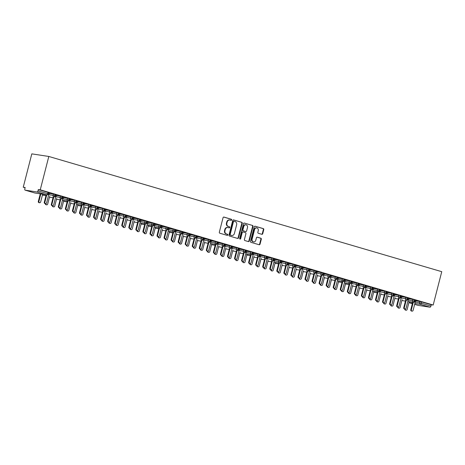<?xml version="1.0" encoding="UTF-8"?>
<svg xmlns="http://www.w3.org/2000/svg" width="465" height="465" viewBox="0 0 465 465"><rect width="100%" height="100%" fill="white"/><g stroke="black" fill="none" stroke-linecap="round" stroke-linejoin="round"><path stroke-width="0.7" d="M231.651 219.939A0.581 0.506 98.7 0 0 231.308 219.236L223.961 217.079A0.831 0.721 98.7 0 0 223.061 217.684L219.335 232.198A0.831 0.721 98.7 0 0 219.817 233.209L227.17 235.366A0.581 0.506 98.7 0 0 227.461 234.232L226.507 233.953A2.668 2.302 98.7 0 1 224.955 230.727L225.263 229.518A2.668 2.302 98.7 0 1 227.885 227.525A2.668 2.302 98.7 0 1 228.141 227.583L229.094 227.862A0.581 0.506 98.7 0 0 229.385 226.734L228.431 226.455A2.668 2.302 98.7 0 1 226.879 223.223L227.193 222.014A2.668 2.302 98.7 0 1 229.809 220.026A2.668 2.302 98.7 0 1 230.07 220.085L231.018 220.364A0.581 0.506 98.7 0 0 231.651 219.939M230.82 220.305A0.581 0.506 98.7 0 0 230.884 219.172L223.694 217.062M226.967 235.302A0.581 0.506 98.7 0 0 227.03 234.168L226.507 233.953M228.89 227.804A0.581 0.506 98.7 0 0 228.96 226.67L228.431 226.455M261.83 234.296A0.831 0.721 98.7 0 0 262.731 233.692L263.771 229.623A0.831 0.721 98.7 0 0 263.289 228.611L255.128 226.217A0.831 0.721 98.7 0 0 254.227 226.821L250.501 241.335A0.831 0.721 98.7 0 0 250.984 242.346L259.15 244.741A0.831 0.721 98.7 0 0 260.045 244.137L261.313 239.219A0.831 0.721 98.7 0 0 260.824 238.208L257.331 237.185A0.831 0.721 98.7 0 0 256.43 237.789L255.808 240.225A2.232 1.924 98.7 0 1 253.617 241.887A2.232 1.924 98.7 0 1 252.106 239.144L254.558 229.582A2.232 1.924 98.7 0 1 256.744 227.92A2.232 1.924 98.7 0 1 258.261 230.669L257.848 232.262A0.831 0.721 98.7 0 0 258.337 233.273L261.83 234.296M40.252 189.819L48.813 156.467L441.75 271.676L433.188 305.028L40.252 189.819L38.339 189.528L38.002 190.842L47.674 193.678L48.011 192.365L38.339 189.528M242.259 223.31A0.831 0.721 98.7 0 0 241.771 222.305L233.61 219.91A0.831 0.721 98.7 0 0 232.709 220.515L228.983 235.028A0.831 0.721 98.7 0 0 229.466 236.04L237.632 238.429A0.831 0.721 98.7 0 0 238.533 237.83L242.259 223.31L241.835 223.246A0.831 0.721 98.7 0 0 241.347 222.235L233.343 219.893M244.369 223.066L252.53 225.455A0.831 0.721 98.7 0 1 253.018 226.467L249.287 240.98A0.831 0.721 98.7 0 1 248.391 241.585L244.898 240.562A0.831 0.721 98.7 0 1 244.41 239.551L245.921 233.663A0.831 0.721 98.7 0 0 245.439 232.657L243.119 231.977A0.831 0.721 98.7 0 0 242.224 232.581L240.649 238.708A0.581 0.506 98.7 0 1 239.678 238.423L243.468 223.665A0.831 0.721 98.7 0 1 244.369 223.066L244.206 223.037M48.813 156.467L31.812 153.863L23.25 187.215L25.098 187.761M37.049 191.975L25.145 190.156L34.817 192.992L46.721 194.812L37.049 191.975A1.273 0.639 -73.7 0 0 38.002 190.842M25.145 190.156A1.273 0.639 -73.7 0 1 25.104 190.144A1.273 0.639 -73.7 0 1 24.825 188.825L25.162 187.511L23.25 187.215M414.641 304.354L418.082 305.366L429.98 307.185L420.308 304.348L414.856 303.517M433.188 305.028L431.276 304.738L430.939 306.051A1.273 0.639 106.3 0 1 429.98 307.185M49.941 193.434L48.505 192.975M431.276 304.738L421.598 301.901L421.261 303.215L430.939 306.051M415.21 302.14L419.57 302.808L419.907 301.494L416.361 300.954M419.907 301.494L421.598 301.901M48.011 192.365L48.61 192.58L48.273 193.899L47.674 193.678A1.273 0.639 -73.7 0 1 46.721 194.812A1.273 1.099 98.7 0 0 46.843 194.841A1.273 1.273 0 0 0 48.273 193.899M408.16 300.076L412.519 300.739L412.856 299.425L415.111 300.041L414.774 301.361L414.216 301.151A1.273 0.639 106.3 0 1 413.263 302.285L407.811 301.448M412.856 299.425L409.31 298.885M416.448 300.896L415.013 300.437M401.115 298.007L405.468 298.675L405.811 297.362L408.067 297.978L407.729 299.291L407.166 299.082A1.273 0.639 106.3 0 1 406.212 300.216L406.3 300.233C407.171 300.221 407.642 299.908 407.729 299.291M405.811 297.362L402.266 296.815M409.398 298.826L407.962 298.373M394.064 295.943L398.424 296.606L398.761 295.292L401.016 295.909L400.679 297.228L400.115 297.019A1.273 0.639 106.3 0 1 399.162 298.152L399.255 298.17C400.121 298.152 400.598 297.838 400.679 297.228M398.761 295.292L395.215 294.752M402.353 296.757L400.917 296.304M387.02 293.874L391.373 294.543L391.71 293.229L393.971 293.845L393.634 295.159L393.07 294.95A1.273 0.639 106.3 0 1 392.117 296.083L392.204 296.1C393.07 296.089 393.547 295.769 393.634 295.159M391.71 293.229L388.17 292.683M395.302 294.694L393.867 294.24M379.969 291.811L384.328 292.473L384.665 291.16L386.921 291.776L386.584 293.09L386.02 292.88A1.273 0.639 106.3 0 1 385.067 294.019L385.154 294.037C386.026 294.019 386.502 293.706 386.584 293.09M384.665 291.16L381.12 290.619M388.258 292.625L386.822 292.171M372.918 289.742L377.278 290.41L377.615 289.096L379.87 289.712L379.533 291.026L378.975 290.817A1.273 0.639 106.3 0 1 378.022 291.95L372.57 291.119M377.615 289.096L374.069 288.55M381.207 290.561L379.771 290.102M365.874 287.678L370.233 288.341L370.57 287.027L372.825 287.643L372.488 288.957L371.924 288.748A1.273 0.639 106.3 0 1 370.971 289.887L371.058 289.904C371.93 289.887 372.407 289.573 372.488 288.957M370.57 287.027L367.025 286.487M374.156 288.492L372.721 288.038M358.823 285.609L363.182 286.277L363.52 284.964L365.775 285.58L365.438 286.893L364.88 286.684A1.273 0.639 106.3 0 1 363.921 287.818L364.014 287.835C364.88 287.818 365.356 287.504 365.438 286.893M363.52 284.964L359.974 284.417M367.112 286.428L365.676 285.969M351.778 283.54L356.132 284.208L356.469 282.894L358.73 283.511L358.393 284.824L357.829 284.615A1.273 0.639 106.3 0 1 356.876 285.754L356.963 285.772C357.829 285.754 358.306 285.44 358.393 284.824M356.469 282.894L352.929 282.354M360.061 284.359L358.625 283.906M344.728 281.476L349.087 282.145L349.424 280.831L351.68 281.447L351.342 282.761L350.779 282.551A1.273 0.639 106.3 0 1 349.825 283.685L344.373 282.848M349.424 280.831L345.879 280.285M353.016 282.296L351.581 281.837M337.677 279.407L342.037 280.075L342.374 278.762L344.629 279.378L344.292 280.691L343.734 280.482A1.273 0.639 106.3 0 1 342.781 281.616L337.328 280.784M342.374 278.762L338.834 278.221M345.966 280.226L344.53 279.773M330.632 277.343L334.992 278.012L335.329 276.692L337.584 277.314L337.247 278.628L336.683 278.419A1.273 0.639 106.3 0 1 335.73 279.552L335.817 279.57C336.689 279.552 337.166 279.238 337.247 278.628M335.329 276.692L331.783 276.152M338.915 278.163L337.485 277.704M323.582 275.274L327.941 275.943L328.278 274.629L330.534 275.245L330.197 276.559L329.639 276.35A1.273 0.639 106.3 0 1 328.679 277.483L328.772 277.5C329.639 277.489 330.115 277.175 330.197 276.559M328.278 274.629L324.733 274.088M331.871 276.094L330.435 275.64M316.537 273.211L320.891 273.873L321.228 272.56L323.489 273.176L323.152 274.495L322.588 274.286A1.273 0.639 106.3 0 1 321.635 275.42L321.722 275.437C322.594 275.42 323.065 275.106 323.152 274.495M321.228 272.56L317.688 272.019M324.82 274.03L323.384 273.571M309.487 271.142L313.846 271.81L314.183 270.496L316.438 271.112L316.101 272.426L315.537 272.217A1.273 0.639 106.3 0 1 314.584 273.35L314.671 273.368C315.543 273.356 316.02 273.042 316.101 272.426M314.183 270.496L310.637 269.95M317.775 271.961L316.34 271.508M302.442 269.078L306.795 269.741L307.132 268.427L309.394 269.043L309.051 270.363L308.493 270.153A1.273 0.639 106.3 0 1 307.539 271.287L307.627 271.304C308.493 271.287 308.969 270.973 309.051 270.363M307.132 268.427L303.593 267.887M310.725 269.892L309.289 269.438M295.391 267.009L299.751 267.677L300.088 266.364L302.343 266.98L302.006 268.293L301.442 268.084A1.273 0.639 106.3 0 1 300.489 269.218L300.576 269.235C301.448 269.223 301.925 268.904 302.006 268.293M300.088 266.364L296.542 265.817M303.68 267.828L302.244 267.375M288.341 264.945L292.7 265.608L293.037 264.294L295.292 264.911L294.955 266.224L294.397 266.015A1.273 0.639 106.3 0 1 293.438 267.154L293.531 267.172C294.397 267.154 294.874 266.84 294.955 266.224M293.037 264.294L289.492 263.754M296.629 265.759L295.194 265.306M281.296 262.876L285.65 263.545L285.992 262.231L288.248 262.847L287.911 264.161L287.347 263.951A1.273 0.639 106.3 0 1 286.394 265.085L286.481 265.102C287.353 265.085 287.823 264.771 287.911 264.161M285.992 262.231L282.447 261.685M289.579 263.696L288.143 263.237M274.245 260.813L278.605 261.475L278.942 260.162L281.197 260.778L280.86 262.091L280.296 261.882A1.273 0.639 106.3 0 1 279.343 263.021L273.891 262.184M278.942 260.162L275.396 259.621M282.534 261.626L281.098 261.173M267.201 258.743L271.554 259.412L271.891 258.098L274.152 258.714L273.815 260.028L273.251 259.819A1.273 0.639 106.3 0 1 272.298 260.952L272.385 260.97C273.251 260.952 273.728 260.638 273.815 260.028M271.891 258.098L268.352 257.552M275.483 259.563L274.048 259.104M260.15 256.674L264.509 257.343L264.847 256.029L267.102 256.645L266.765 257.959L266.201 257.75A1.273 0.639 106.3 0 1 265.248 258.889L265.335 258.906C266.207 258.889 266.683 258.575 266.765 257.959M264.847 256.029L261.301 255.488M268.439 257.494L267.003 257.04M253.1 254.611L257.459 255.279L257.796 253.966L260.051 254.582L259.714 255.895L259.156 255.686A1.273 0.639 106.3 0 1 258.203 256.82L258.29 256.837C259.156 256.82 259.633 256.506 259.714 255.895M257.796 253.966L254.25 253.419M261.388 255.43L259.952 254.971M246.055 252.542L250.414 253.21L250.751 251.896L253.007 252.512L252.669 253.826L252.106 253.617A1.273 0.639 106.3 0 1 251.152 254.75L245.7 253.919L251.24 254.774C252.111 254.756 252.582 254.442 252.669 253.826M250.751 251.896L247.206 251.356M254.338 253.361L252.902 252.908M239.004 250.478L243.364 251.147L243.701 249.827L245.956 250.449L245.619 251.763L245.055 251.553A1.273 0.639 106.3 0 1 244.102 252.687L244.195 252.704C245.061 252.687 245.537 252.373 245.619 251.763M243.701 249.827L240.155 249.287M247.293 251.298L245.857 250.838M231.959 248.409L236.313 249.077L236.65 247.764L238.911 248.38L238.574 249.693L238.01 249.484A1.273 0.639 106.3 0 1 237.057 250.618L237.144 250.635C238.01 250.623 238.487 250.31 238.574 249.693M236.65 247.764L233.11 247.223M240.242 249.228L238.807 248.775M224.909 246.345L229.268 247.014L229.605 245.694L231.861 246.311L231.524 247.63L230.96 247.421A1.273 0.639 106.3 0 1 230.006 248.554L230.094 248.572C230.966 248.554 231.442 248.24 231.524 247.63M229.605 245.694L226.06 245.154M233.198 247.165L231.762 246.706M217.858 244.276L222.218 244.945L222.555 243.631L224.81 244.247L224.473 245.561L223.915 245.351A1.273 0.639 106.3 0 1 222.962 246.485L223.049 246.502C223.915 246.491 224.392 246.177 224.473 245.561M222.555 243.631L219.009 243.09M226.147 245.096L224.711 244.642M210.814 242.213L215.173 242.875L215.51 241.562L217.765 242.178L217.428 243.497L216.864 243.288A1.273 0.639 106.3 0 1 215.911 244.421L210.459 243.584M215.51 241.562L211.964 241.021M219.096 243.026L217.661 242.573M203.763 240.143L208.122 240.812L208.46 239.498L210.715 240.114L210.378 241.428L209.82 241.219A1.273 0.639 106.3 0 1 208.861 242.352L208.954 242.37C209.82 242.358 210.296 242.038 210.378 241.428M208.46 239.498L204.914 238.952M212.052 240.963L210.616 240.51M196.718 238.08L201.072 238.743L201.409 237.429L203.67 238.045L203.333 239.359L202.769 239.15A1.273 0.639 106.3 0 1 201.816 240.289L201.903 240.306C202.769 240.289 203.246 239.975 203.333 239.359M201.409 237.429L197.869 236.888M205.001 238.894L203.565 238.44M189.668 236.011L194.027 236.679L194.364 235.366L196.619 235.982L196.282 237.295L195.719 237.086A1.273 0.639 106.3 0 1 194.765 238.22L194.852 238.237C195.724 238.22 196.201 237.906 196.282 237.295M194.364 235.366L190.819 234.819M197.956 236.83L196.521 236.371M182.617 233.947L186.977 234.61L187.314 233.296L189.575 233.912L189.232 235.226L188.674 235.017A1.273 0.639 106.3 0 1 187.721 236.156L187.808 236.174C188.674 236.156 189.15 235.842 189.232 235.226M187.314 233.296L183.774 232.756M190.906 234.761L189.47 234.308M175.572 231.878L179.932 232.547L180.269 231.233L182.524 231.849L182.187 233.163L181.623 232.953A1.273 0.639 106.3 0 1 180.67 234.087L180.757 234.104C181.629 234.087 182.106 233.773 182.187 233.163M180.269 231.233L176.723 230.687M183.855 232.698L182.425 232.238M168.522 229.809L172.881 230.477L173.218 229.164L175.474 229.78L175.136 231.093L174.578 230.884A1.273 0.639 106.3 0 1 173.619 232.023L168.173 231.186M173.218 229.164L169.673 228.623M176.81 230.628L175.375 230.175M161.477 227.745L165.831 228.414L166.168 227.1L168.429 227.716L168.092 229.03L167.528 228.821A1.273 0.639 106.3 0 1 166.575 229.954L166.662 229.972C167.534 229.954 168.005 229.64 168.092 229.03M166.168 227.1L162.628 226.554M169.76 228.565L168.324 228.106M154.427 225.676L158.786 226.345L159.123 225.031L161.378 225.647L161.041 226.961L160.477 226.751A1.273 0.639 106.3 0 1 159.524 227.885L154.072 227.054L159.611 227.908C160.483 227.891 160.96 227.577 161.041 226.961M159.123 225.031L155.577 224.49M162.715 226.496L161.279 226.042M147.382 223.613L151.735 224.281L152.072 222.962L154.334 223.584L153.996 224.897L153.433 224.688A1.273 0.639 106.3 0 1 152.479 225.821L147.027 224.984M152.072 222.962L148.533 222.421M155.665 224.432L154.229 223.973M140.331 221.543L144.691 222.212L145.028 220.898L147.283 221.514L146.946 222.828L146.382 222.619A1.273 0.639 106.3 0 1 145.429 223.752L139.977 222.921M145.028 220.898L141.482 220.358M148.62 222.363L147.184 221.91M133.281 219.48L137.64 220.148L137.977 218.829L140.232 219.445L139.895 220.765L139.337 220.555A1.273 0.639 106.3 0 1 138.384 221.689L138.471 221.706C139.337 221.689 139.814 221.375 139.895 220.765M137.977 218.829L134.431 218.288M141.569 220.3L140.134 219.84M126.236 217.411L130.589 218.079L130.932 216.766L133.188 217.382L132.851 218.695L132.287 218.486A1.273 0.639 106.3 0 1 131.333 219.62L131.421 219.637C132.293 219.625 132.763 219.311 132.851 218.695M130.932 216.766L127.387 216.225M134.519 218.23L133.083 217.777M119.185 215.347L123.545 216.01L123.882 214.696L126.137 215.312L125.8 216.632L125.236 216.423A1.273 0.639 106.3 0 1 124.283 217.556L124.376 217.574C125.242 217.556 125.719 217.242 125.8 216.632M123.882 214.696L120.336 214.156M127.474 216.161L126.038 215.708M112.141 213.278L116.494 213.947L116.831 212.633L119.092 213.249L118.755 214.563L118.191 214.353A1.273 0.639 106.3 0 1 117.238 215.487L117.325 215.504C118.191 215.493 118.668 215.173 118.755 214.563M116.831 212.633L113.291 212.087M120.423 214.098L118.988 213.644M105.09 211.215L109.449 211.877L109.787 210.564L112.042 211.18L111.705 212.493L111.141 212.284A1.273 0.639 106.3 0 1 110.188 213.423L110.275 213.441C111.147 213.423 111.623 213.109 111.705 212.493M109.787 210.564L106.241 210.023M113.379 212.028L111.943 211.575M98.039 209.145L102.399 209.814L102.736 208.5L104.991 209.116L104.654 210.43L104.096 210.221A1.273 0.639 106.3 0 1 103.143 211.354L103.23 211.372C104.096 211.354 104.573 211.04 104.654 210.43M102.736 208.5L99.19 207.954M106.328 209.965L104.892 209.506M90.995 207.082L95.354 207.745L95.691 206.431L97.946 207.047L97.609 208.361L97.046 208.151A1.273 0.639 106.3 0 1 96.092 209.291L96.179 209.308C97.051 209.291 97.528 208.977 97.609 208.361M95.691 206.431L92.146 205.89M99.278 207.896L97.842 207.442M83.944 205.013L88.303 205.681L88.641 204.368L90.896 204.984L90.559 206.297L90.001 206.088A1.273 0.639 106.3 0 1 89.042 207.221L89.135 207.239C90.001 207.221 90.477 206.908 90.559 206.297M88.641 204.368L85.095 203.821M92.233 205.832L90.797 205.373M76.899 202.943L81.253 203.612L81.59 202.298L83.851 202.914L83.514 204.228L82.95 204.019A1.273 0.639 106.3 0 1 81.997 205.158L76.545 204.321M81.59 202.298L78.05 201.758M85.182 203.763L83.747 203.31M69.849 200.88L74.208 201.548L74.545 200.235L76.801 200.851L76.463 202.165L75.9 201.955A1.273 0.639 106.3 0 1 74.946 203.089L75.034 203.106C75.905 203.089 76.382 202.775 76.463 202.165M74.545 200.235L71 199.688M78.137 201.7L76.702 201.24M62.798 198.811L67.158 199.479L67.495 198.166L69.75 198.782L69.413 200.095L68.855 199.886A1.273 0.639 106.3 0 1 67.902 201.019L62.45 200.188L67.989 201.043C68.855 201.025 69.332 200.711 69.413 200.095M67.495 198.166L63.955 197.625M71.087 199.63L69.651 199.177M55.754 196.747L60.113 197.416L60.45 196.096L62.705 196.718L62.368 198.032L61.804 197.823A1.273 0.639 106.3 0 1 60.851 198.956L60.938 198.974C61.81 198.956 62.287 198.642 62.368 198.032M60.45 196.096L56.904 195.556M64.036 197.567L62.606 197.108M48.703 194.678L53.062 195.346L53.399 194.033L55.655 194.649L55.318 195.963L54.76 195.753A1.273 0.639 106.3 0 1 53.801 196.887L53.894 196.904C54.76 196.893 55.236 196.579 55.318 195.963M53.399 194.033L49.854 193.492M56.992 195.498L55.556 195.044M45.977 195.689L42.402 195.143L45.977 195.695M55.097 194.44L54.76 195.753L53.062 195.346A1.273 1.099 98.7 0 0 53.894 196.904M53.022 197.759L49.447 197.212L53.022 197.765M62.141 196.509L61.804 197.823L60.113 197.416A1.273 1.099 98.7 0 0 60.938 198.974M60.072 199.822L56.498 199.276L60.072 199.828M69.192 198.572L68.855 199.886L67.158 199.479A1.273 1.099 98.7 0 0 67.989 201.043M67.123 201.891L63.548 201.345M76.237 200.642L75.9 201.955L74.208 201.548A1.273 1.099 98.7 0 0 75.034 203.106M74.168 203.955L70.593 203.408L74.168 203.961M83.287 202.705L82.95 204.019L81.253 203.612A1.273 1.099 98.7 0 0 82.084 205.175L76.545 204.327M81.218 206.024L77.643 205.478L81.218 206.03M90.338 204.774L90.001 206.088L88.303 205.681A1.273 1.099 98.7 0 0 89.135 207.239M88.263 208.093L84.688 207.541L88.263 208.093M97.383 206.838L97.046 208.151L95.354 207.745A1.273 1.099 98.7 0 0 96.179 209.308M91.739 209.616L95.313 210.163L91.739 209.61M104.433 208.907L104.096 210.221L102.399 209.814A1.273 1.099 98.7 0 0 103.23 211.372M102.364 212.226L98.789 211.68L102.358 212.226M111.478 210.971L111.141 212.284L109.449 211.877A1.273 1.099 98.7 0 0 110.275 213.441M109.409 214.289L105.834 213.743L109.409 214.295M118.529 213.04L118.191 214.353L116.494 213.947A1.273 1.099 98.7 0 0 117.325 215.504M116.459 216.359L112.885 215.812L116.459 216.359M125.579 215.103L125.236 216.423L123.545 216.01A1.273 1.099 98.7 0 0 124.376 217.574M123.504 218.422L119.929 217.876L123.504 218.428M132.624 217.172L132.287 218.486L130.589 218.079A1.273 1.099 98.7 0 0 131.421 219.637M130.555 220.491L126.98 219.945L130.555 220.491M139.674 219.236L139.337 220.555L137.64 220.148A1.273 1.099 98.7 0 0 138.471 221.706M137.605 222.555L134.03 222.008L137.599 222.561M146.719 221.305L146.382 222.619L144.691 222.212A1.273 1.099 98.7 0 0 145.516 223.77L139.977 222.927M144.65 224.624L141.075 224.078L144.65 224.63M153.77 223.374L153.433 224.688L151.735 224.281A1.273 1.099 98.7 0 0 152.567 225.839L147.027 224.99M151.7 226.688L148.126 226.141L151.7 226.693M160.814 225.438L160.477 226.751L158.786 226.345A1.273 1.099 98.7 0 0 159.611 227.908M155.171 228.216L158.745 228.763L155.171 228.21M167.865 227.507L167.528 228.821L165.831 228.414A1.273 1.099 98.7 0 0 166.662 229.972M162.221 230.28L165.796 230.826L162.221 230.274M174.916 229.571L174.578 230.884L172.881 230.477A1.273 1.099 98.7 0 0 173.712 232.041L168.167 231.192M172.841 232.889L169.272 232.343L172.841 232.895M181.96 231.64L181.623 232.953L179.932 232.547A1.273 1.099 98.7 0 0 180.757 234.104M179.891 234.959L176.316 234.406L179.891 234.959M189.011 233.703L188.674 235.017L186.977 234.61A1.273 1.099 98.7 0 0 187.808 236.174M186.942 237.022L183.367 236.476L186.936 237.028M196.056 235.772L195.719 237.086L194.027 236.679A1.273 1.099 98.7 0 0 194.852 238.237M193.986 239.091L190.412 238.539L193.986 239.091M203.106 237.836L202.769 239.15L201.072 238.743A1.273 1.099 98.7 0 0 201.903 240.306M201.037 241.155L197.462 240.608L201.037 241.161M210.157 239.905L209.82 241.219L208.122 240.812A1.273 1.099 98.7 0 0 208.954 242.37M208.082 243.224L204.507 242.678L208.082 243.224M217.202 241.969L216.864 243.288L215.173 242.875A1.273 1.099 98.7 0 0 215.998 244.439L210.459 243.59M215.132 245.288L211.558 244.741L215.132 245.293M224.252 244.038L223.915 245.351L222.218 244.945A1.273 1.099 98.7 0 0 223.049 246.502M222.183 247.357L218.608 246.81L222.177 247.357M231.297 246.101L230.96 247.421L229.268 247.014A1.273 1.099 98.7 0 0 230.094 248.572M225.653 248.88L229.228 249.426L225.653 248.874M238.347 248.171L238.01 249.484L236.313 249.077A1.273 1.099 98.7 0 0 237.144 250.635M236.278 251.489L232.703 250.943L236.278 251.495M245.398 250.24L245.055 251.553L243.364 251.147A1.273 1.099 98.7 0 0 244.195 252.704M243.323 253.553L239.748 253.007L243.323 253.559M252.443 252.303L252.106 253.617L250.414 253.21A1.273 1.099 98.7 0 0 251.24 254.774M250.373 255.622L246.799 255.076L250.373 255.628M259.493 254.372L259.156 255.686L257.459 255.279A1.273 1.099 98.7 0 0 258.29 256.837M257.424 257.686L253.849 257.139M266.538 256.436L266.201 257.75L264.509 257.343A1.273 1.099 98.7 0 0 265.335 258.906M264.469 259.755L260.894 259.208L264.469 259.761M273.589 258.505L273.251 259.819L271.554 259.412A1.273 1.099 98.7 0 0 272.385 260.97M271.519 261.824L267.945 261.272L271.519 261.824M280.633 260.569L280.296 261.882L278.605 261.475A1.273 1.099 98.7 0 0 279.43 263.039L273.891 262.19M278.564 263.888L274.989 263.341L278.564 263.893M287.684 262.638L287.347 263.951L285.65 263.545A1.273 1.099 98.7 0 0 286.481 265.102M285.615 265.957L282.04 265.405L285.615 265.957M294.734 264.701L294.397 266.015L292.7 265.608A1.273 1.099 98.7 0 0 293.531 267.172M289.085 267.48L292.659 268.026L289.091 267.474M301.779 266.771L301.442 268.084L299.751 267.677A1.273 1.099 98.7 0 0 300.576 269.235M299.71 270.089L296.135 269.543L299.71 270.089M308.83 268.834L308.493 270.153L306.795 269.741A1.273 1.099 98.7 0 0 307.627 271.304M306.761 272.153L303.186 271.606L306.755 272.159M315.875 270.903L315.537 272.217L313.846 271.81A1.273 1.099 98.7 0 0 314.671 273.368M313.805 274.222L310.231 273.676L313.805 274.222M322.925 272.967L322.588 274.286L320.891 273.873A1.273 1.099 98.7 0 0 321.722 275.437M320.856 276.286L317.281 275.739L320.856 276.291M329.976 275.036L329.639 276.35L327.941 275.943A1.273 1.099 98.7 0 0 328.772 277.5M327.901 278.355L324.326 277.808L327.901 278.361M337.02 277.105L336.683 278.419L334.992 278.012A1.273 1.099 98.7 0 0 335.817 279.57M334.951 280.418L331.376 279.872L334.951 280.424M344.071 279.169L343.734 280.482L342.037 280.075A1.273 1.099 98.7 0 0 342.868 281.639L337.328 280.79M342.002 282.488L338.427 281.941L341.996 282.493M351.116 281.238L350.779 282.551L349.087 282.145A1.273 1.099 98.7 0 0 349.913 283.702L344.373 282.854M349.046 284.551L345.472 284.005L349.046 284.557M358.166 283.301L357.829 284.615L356.132 284.208A1.273 1.099 98.7 0 0 356.963 285.772M352.522 286.08L356.097 286.626L352.522 286.074M365.217 285.37L364.88 286.684L363.182 286.277A1.273 1.099 98.7 0 0 364.014 287.835M359.567 288.143L363.142 288.689L359.567 288.137M372.262 287.434L371.924 288.748L370.233 288.341A1.273 1.099 98.7 0 0 371.058 289.904M370.192 290.753L366.618 290.207L370.192 290.759M379.312 289.503L378.975 290.817L377.278 290.41A1.273 1.099 98.7 0 0 378.109 291.968L372.564 291.119M377.243 292.822L373.668 292.27L377.237 292.822M386.357 291.567L386.02 292.88L384.328 292.473A1.273 1.099 98.7 0 0 385.154 294.037M384.288 294.886L380.713 294.339L384.288 294.891M393.407 293.636L393.07 294.95L391.373 294.543A1.273 1.099 98.7 0 0 392.204 296.1M391.338 296.955L387.764 296.408L391.338 296.955M400.458 295.699L400.115 297.019L398.424 296.606A1.273 1.099 98.7 0 0 399.255 298.17M398.383 299.018L394.808 298.472L398.383 299.024M407.503 297.769L407.166 299.082L405.468 298.675A1.273 1.099 98.7 0 0 406.3 300.233M405.434 301.088L401.859 300.541L405.434 301.088M414.553 299.832L414.216 301.151L412.519 300.739A1.273 1.099 98.7 0 0 413.35 302.302L407.805 301.454M229.809 220.026L229.385 219.962A2.668 2.302 98.7 0 0 226.769 221.95L227.193 222.014M228.007 226.391A2.668 2.302 98.7 0 1 226.455 223.159L226.769 221.95M227.885 227.525L227.461 227.461A2.668 2.302 98.7 0 0 224.839 229.448L225.263 229.518M226.083 233.889A2.668 2.302 98.7 0 1 224.531 230.663L224.839 229.448M237.476 238.382A0.831 0.721 98.7 0 0 238.109 237.76L241.835 223.246M234.081 221.259A0.581 0.506 98.7 0 0 233.453 221.683L230.181 234.424A0.581 0.506 98.7 0 0 230.518 235.133L231.524 235.424A2.668 2.302 98.7 0 0 231.779 235.482A2.668 2.302 98.7 0 0 234.401 233.494L236.633 224.787A2.668 2.302 98.7 0 0 235.087 221.555L234.081 221.259M233.965 221.241L233.657 221.195A0.581 0.506 98.7 0 0 233.029 221.619L233.453 221.683M231.779 235.482L231.355 235.418A2.668 2.302 98.7 0 1 231.099 235.36L230.094 235.069A0.581 0.506 98.7 0 1 229.756 234.36L233.029 221.619M244.102 223.043L252.53 225.455M248.229 241.538A0.831 0.721 98.7 0 0 248.862 240.917L252.594 226.403A0.831 0.721 98.7 0 0 252.106 225.391M242.957 231.954L242.695 231.913A0.831 0.721 98.7 0 0 241.794 232.517L240.225 238.644L240.649 238.708M239.87 239.056A0.581 0.506 98.7 0 0 240.225 238.644M247.49 227.554A2.232 1.924 98.7 0 0 245.979 224.81A2.232 1.924 98.7 0 0 243.788 226.472L242.928 229.838A0.831 0.721 98.7 0 0 243.41 230.849L245.729 231.529A0.831 0.721 98.7 0 0 246.624 230.925L247.49 227.554M245.979 224.81L245.555 224.746A2.232 1.924 98.7 0 0 243.364 226.409L243.788 226.472M245.468 231.489A0.831 0.721 98.7 0 1 245.305 231.46L242.986 230.78A0.831 0.721 98.7 0 1 242.503 229.774L243.364 226.409M256.744 227.92L256.32 227.856A2.232 1.924 98.7 0 0 254.134 229.518L254.558 229.582M253.617 241.887L253.193 241.823A2.232 1.924 98.7 0 1 251.681 239.074L254.134 229.518M258.988 244.695A0.831 0.721 98.7 0 0 259.621 244.073L260.882 239.15A0.831 0.721 98.7 0 0 260.4 238.144L257.064 237.167M261.673 234.25A0.831 0.721 98.7 0 0 262.301 233.628L263.347 229.553A0.831 0.721 98.7 0 0 262.865 228.548L254.861 226.199M39.606 202.763L39.054 202.682A1.064 0.918 -81.3 0 1 38.333 201.374L38.886 201.455A1.064 0.918 98.7 0 0 40.647 201.973L42.646 194.196M40.821 193.917L38.886 201.455M40.269 193.835L38.333 201.374M45.558 203.676L45.006 203.589A1.064 0.918 -81.3 0 1 44.285 202.281L44.838 202.368A1.064 0.918 98.7 0 0 46.599 202.885L48.837 194.178L49.976 193.405M44.285 202.281L46.221 194.742M44.838 202.368L46.773 194.829M45.907 203.653A1.064 0.918 98.7 0 0 46.657 204.833L46.105 204.745A1.064 0.918 -81.3 0 1 45.349 203.647M46.657 204.833A1.064 0.918 98.7 0 0 47.697 204.042L49.691 196.265M52.958 205.716A1.064 0.918 98.7 0 0 53.702 206.896L53.15 206.815A1.064 0.918 -81.3 0 1 52.394 205.71M53.702 206.896A1.064 0.918 98.7 0 0 54.742 206.105L56.742 198.328M60.002 207.785A1.064 0.918 98.7 0 0 60.752 208.965L60.2 208.878A1.064 0.918 -81.3 0 1 59.444 207.779M60.752 208.965A1.064 0.918 98.7 0 0 61.793 208.175L63.786 200.398M67.053 209.849A1.064 0.918 98.7 0 0 67.797 211.034L67.245 210.947A1.064 0.918 -81.3 0 1 66.489 209.843M67.797 211.034A1.064 0.918 98.7 0 0 68.843 210.238L70.837 202.467M52.603 205.745L52.051 205.658A1.064 0.918 -81.3 0 1 51.33 204.35L51.882 204.437A1.064 0.918 98.7 0 0 53.644 204.949L55.881 196.242L57.026 195.474M51.33 204.35L53.266 196.811M51.882 204.437L53.818 196.898M59.654 207.809L59.102 207.727A1.064 0.918 -81.3 0 1 58.381 206.419L58.933 206.501A1.064 0.918 98.7 0 0 60.694 207.018L62.932 198.311L64.077 197.538M58.381 206.419L60.316 198.881M58.933 206.501L60.869 198.962M66.698 209.878L66.146 209.791A1.064 0.918 -81.3 0 1 65.425 208.483L65.978 208.57A1.064 0.918 98.7 0 0 67.745 209.081L69.977 200.374L71.122 199.607M65.425 208.483L67.361 200.944M65.978 208.57L67.913 201.031M73.749 211.941L73.197 211.86A1.064 0.918 -81.3 0 1 72.476 210.552L73.028 210.633A1.064 0.918 98.7 0 0 74.789 211.151L77.027 202.444L78.172 201.676M72.476 210.552L74.412 203.013M73.028 210.633L74.964 203.095M74.104 211.918A1.064 0.918 98.7 0 0 74.848 213.098L74.295 213.017A1.064 0.918 -81.3 0 1 73.54 211.912M74.848 213.098A1.064 0.918 98.7 0 0 75.888 212.307L77.888 204.53M80.8 214.01L80.247 213.923A1.064 0.918 -81.3 0 1 79.527 212.615L80.079 212.703A1.064 0.918 98.7 0 0 81.84 213.22L84.072 204.507L85.217 203.74M79.527 212.615L81.462 205.077M80.079 212.703L82.014 205.164M81.148 213.981A1.064 0.918 98.7 0 0 81.898 215.167L81.34 215.08A1.064 0.918 -81.3 0 1 80.59 213.976M81.898 215.167A1.064 0.918 98.7 0 0 82.939 214.371L84.932 206.6M88.199 216.051A1.064 0.918 98.7 0 0 88.943 217.231L88.391 217.149A1.064 0.918 -81.3 0 1 87.635 216.045M88.943 217.231A1.064 0.918 98.7 0 0 89.983 216.44L91.983 208.663M95.244 218.12A1.064 0.918 98.7 0 0 95.993 219.3L95.441 219.213A1.064 0.918 -81.3 0 1 94.686 218.108M95.993 219.3A1.064 0.918 98.7 0 0 97.034 218.509L99.028 210.732M102.294 220.183A1.064 0.918 98.7 0 0 103.038 221.363L102.486 221.282A1.064 0.918 -81.3 0 1 101.73 220.178M103.038 221.363A1.064 0.918 98.7 0 0 104.084 220.573L106.078 212.796M87.844 216.074L87.292 215.993A1.064 0.918 -81.3 0 1 86.571 214.685L87.124 214.766A1.064 0.918 98.7 0 0 88.885 215.283L91.123 206.576L92.268 205.809M86.571 214.685L88.507 207.146M87.124 214.766L89.059 207.227M94.895 218.143L94.343 218.056A1.064 0.918 -81.3 0 1 93.622 216.748L94.174 216.835A1.064 0.918 98.7 0 0 95.935 217.353L98.173 208.64L99.318 207.872M93.622 216.748L95.558 209.209M94.174 216.835L96.11 209.297M101.94 220.207L101.387 220.125A1.064 0.918 -81.3 0 1 100.667 218.817L101.219 218.899A1.064 0.918 98.7 0 0 102.986 219.416L105.218 210.709L106.363 209.942M100.667 218.817L102.602 211.279M101.219 218.899L103.154 211.36M108.99 222.276L108.438 222.189A1.064 0.918 -81.3 0 1 107.717 220.881L108.269 220.968A1.064 0.918 98.7 0 0 110.031 221.485L112.268 212.772L113.414 212.005M107.717 220.881L109.653 213.342M108.269 220.968L110.205 213.429M109.345 222.253A1.064 0.918 98.7 0 0 110.089 223.433L109.537 223.345A1.064 0.918 -81.3 0 1 108.781 222.241M110.089 223.433A1.064 0.918 98.7 0 0 111.129 222.642L113.129 214.865M116.39 224.316A1.064 0.918 98.7 0 0 117.134 225.496L116.581 225.415A1.064 0.918 -81.3 0 1 115.832 224.31M117.134 225.496A1.064 0.918 98.7 0 0 118.18 224.705L120.173 216.928M123.44 226.385A1.064 0.918 98.7 0 0 124.184 227.565L123.632 227.478A1.064 0.918 -81.3 0 1 122.876 226.374M124.184 227.565A1.064 0.918 98.7 0 0 125.225 226.775L127.224 218.998M130.485 228.449A1.064 0.918 98.7 0 0 131.235 229.629L130.682 229.547A1.064 0.918 -81.3 0 1 129.927 228.443M131.235 229.629A1.064 0.918 98.7 0 0 132.275 228.838L134.269 221.061M137.535 230.518A1.064 0.918 98.7 0 0 138.279 231.698L137.727 231.611A1.064 0.918 -81.3 0 1 136.972 230.512M138.279 231.698A1.064 0.918 98.7 0 0 139.32 230.907L141.319 223.13M116.041 224.339L115.483 224.258A1.064 0.918 -81.3 0 1 114.768 222.95L115.32 223.031A1.064 0.918 98.7 0 0 117.081 223.549L119.313 214.842L120.458 214.074M114.768 222.95L116.703 215.411M115.32 223.031L117.256 215.493M123.086 226.409L122.533 226.321A1.064 0.918 -81.3 0 1 121.813 225.014L122.365 225.101A1.064 0.918 98.7 0 0 124.126 225.618L126.364 216.911L127.509 216.138M121.813 225.014L123.748 217.475M122.365 225.101L124.3 217.562M130.136 228.472L129.584 228.391A1.064 0.918 -81.3 0 1 128.863 227.083L129.415 227.164A1.064 0.918 98.7 0 0 131.177 227.681L133.414 218.974L134.559 218.207M128.863 227.083L130.799 219.544M129.415 227.164L131.351 219.625M137.181 230.541L136.629 230.454A1.064 0.918 -81.3 0 1 135.908 229.146L136.46 229.233A1.064 0.918 98.7 0 0 138.227 229.751L140.459 221.044L141.604 220.27M135.908 229.146L137.843 221.607M136.46 229.233L138.396 221.695M144.231 232.61L143.679 232.523A1.064 0.918 -81.3 0 1 142.958 231.215L143.511 231.303A1.064 0.918 98.7 0 0 145.272 231.814L147.51 223.107L148.655 222.34M142.958 231.215L144.894 223.677M143.511 231.303L145.446 223.764M144.58 232.581A1.064 0.918 98.7 0 0 145.33 233.761L144.778 233.68A1.064 0.918 -81.3 0 1 144.022 232.576M145.33 233.761A1.064 0.918 98.7 0 0 146.37 232.971L148.37 225.194M151.276 234.674L150.724 234.593A1.064 0.918 -81.3 0 1 150.003 233.285L150.561 233.366A1.064 0.918 98.7 0 0 152.322 233.883L154.554 225.176L155.699 224.403M150.003 233.285L151.939 225.746M150.561 233.366L152.497 225.827M151.631 234.651A1.064 0.918 98.7 0 0 152.375 235.831L151.822 235.743A1.064 0.918 -81.3 0 1 151.073 234.645M152.375 235.831A1.064 0.918 98.7 0 0 153.421 235.04L155.415 227.263M158.327 236.743L157.775 236.656A1.064 0.918 -81.3 0 1 157.054 235.348L157.606 235.435A1.064 0.918 98.7 0 0 159.367 235.947L161.605 227.24L162.75 226.472M157.054 235.348L158.989 227.809M157.606 235.435L159.542 227.897M158.681 236.714A1.064 0.918 98.7 0 0 159.425 237.9L158.873 237.813A1.064 0.918 -81.3 0 1 158.117 236.708M159.425 237.9A1.064 0.918 98.7 0 0 160.466 237.104L162.465 229.332M165.377 238.807L164.825 238.725A1.064 0.918 -81.3 0 1 164.104 237.417L164.656 237.499A1.064 0.918 98.7 0 0 166.418 238.016L168.656 229.309L169.795 228.542M164.104 237.417L166.04 229.879M164.656 237.499L166.592 229.96M165.726 238.783A1.064 0.918 98.7 0 0 166.476 239.963L165.924 239.882A1.064 0.918 -81.3 0 1 165.168 238.778M166.476 239.963A1.064 0.918 98.7 0 0 167.516 239.173L169.51 231.396M172.422 240.876L171.87 240.789A1.064 0.918 -81.3 0 1 171.149 239.481L171.701 239.568A1.064 0.918 98.7 0 0 173.462 240.085L175.7 231.372L176.845 230.605M171.149 239.481L173.085 231.942M171.701 239.568L173.637 232.029M172.777 240.847A1.064 0.918 98.7 0 0 173.521 242.032L172.968 241.945A1.064 0.918 -81.3 0 1 172.213 240.841M173.521 242.032A1.064 0.918 98.7 0 0 174.561 241.236L176.561 233.465M179.473 242.939L178.92 242.858A1.064 0.918 -81.3 0 1 178.2 241.55L178.752 241.631A1.064 0.918 98.7 0 0 180.513 242.149L182.751 233.442L183.896 232.674M178.2 241.55L180.135 234.011M178.752 241.631L180.687 234.093M179.821 242.916A1.064 0.918 98.7 0 0 180.571 244.096L180.019 244.015A1.064 0.918 -81.3 0 1 179.263 242.91M180.571 244.096A1.064 0.918 98.7 0 0 181.612 243.305L183.605 235.528M186.517 245.008L185.965 244.921A1.064 0.918 -81.3 0 1 185.244 243.614L185.797 243.701A1.064 0.918 98.7 0 0 187.564 244.218L189.796 235.505L190.941 234.738M185.244 243.614L187.18 236.075M185.797 243.701L187.732 236.162M186.872 244.985A1.064 0.918 98.7 0 0 187.616 246.165L187.064 246.078A1.064 0.918 -81.3 0 1 186.308 244.974M187.616 246.165A1.064 0.918 98.7 0 0 188.662 245.375L190.656 237.598M193.568 247.072L193.016 246.991A1.064 0.918 -81.3 0 1 192.295 245.683L192.847 245.764A1.064 0.918 98.7 0 0 194.608 246.281L196.846 237.574L197.991 236.807M192.295 245.683L194.231 238.144M192.847 245.764L194.783 238.225M193.922 247.049A1.064 0.918 98.7 0 0 194.666 248.229L194.114 248.147A1.064 0.918 -81.3 0 1 193.359 247.043M194.666 248.229A1.064 0.918 98.7 0 0 195.707 247.438L197.706 239.661M200.618 249.141L200.066 249.054A1.064 0.918 -81.3 0 1 199.346 247.746L199.898 247.833A1.064 0.918 98.7 0 0 201.659 248.351L203.897 239.638L205.036 238.87M199.346 247.746L201.281 240.207M199.898 247.833L201.833 240.295M200.967 249.118A1.064 0.918 98.7 0 0 201.717 250.298L201.159 250.211A1.064 0.918 -81.3 0 1 200.409 249.106M201.717 250.298A1.064 0.918 98.7 0 0 202.757 249.507L204.751 241.73M207.663 251.205L207.111 251.123A1.064 0.918 -81.3 0 1 206.39 249.815L206.942 249.897A1.064 0.918 98.7 0 0 208.704 250.414L210.941 241.707L212.087 240.94M206.39 249.815L208.326 242.277M206.942 249.897L208.878 242.358M208.018 251.181A1.064 0.918 98.7 0 0 208.762 252.361L208.21 252.28A1.064 0.918 -81.3 0 1 207.454 251.176M208.762 252.361A1.064 0.918 98.7 0 0 209.802 251.571L211.802 243.794M214.714 253.274L214.162 253.187A1.064 0.918 -81.3 0 1 213.441 251.879L213.993 251.966A1.064 0.918 98.7 0 0 215.754 252.483L217.992 243.776L219.137 243.003M213.441 251.879L215.376 244.34M213.993 251.966L215.929 244.427M215.063 253.251A1.064 0.918 98.7 0 0 215.812 254.431L215.26 254.343A1.064 0.918 -81.3 0 1 214.505 253.239M215.812 254.431A1.064 0.918 98.7 0 0 216.853 253.64L218.846 245.863M221.758 255.337L221.206 255.256A1.064 0.918 -81.3 0 1 220.486 253.948L221.038 254.03A1.064 0.918 98.7 0 0 222.805 254.547L225.037 245.84L226.182 245.072M220.486 253.948L222.421 246.409M221.038 254.03L222.973 246.491M222.113 255.314A1.064 0.918 98.7 0 0 222.857 256.494L222.305 256.413A1.064 0.918 -81.3 0 1 221.549 255.308M222.857 256.494A1.064 0.918 98.7 0 0 223.903 255.704L225.897 247.926M228.809 257.407L228.257 257.319A1.064 0.918 -81.3 0 1 227.536 256.012L228.088 256.099A1.064 0.918 98.7 0 0 229.85 256.616L232.087 247.909L233.232 247.136M227.536 256.012L229.472 248.473M228.088 256.099L230.024 248.56M229.164 257.383A1.064 0.918 98.7 0 0 229.908 258.563L229.355 258.476A1.064 0.918 -81.3 0 1 228.6 257.378M229.908 258.563A1.064 0.918 98.7 0 0 230.948 257.773L232.948 249.996M235.86 259.476L235.307 259.389A1.064 0.918 -81.3 0 1 234.587 258.081L235.139 258.168A1.064 0.918 98.7 0 0 236.9 258.68L239.132 249.972L240.277 249.205M234.587 258.081L236.522 250.542M235.139 258.168L237.074 250.629M236.208 259.447A1.064 0.918 98.7 0 0 236.952 260.627L236.4 260.545A1.064 0.918 -81.3 0 1 235.65 259.441M236.952 260.627A1.064 0.918 98.7 0 0 237.999 259.836L239.992 252.059M242.904 261.539L242.352 261.458A1.064 0.918 -81.3 0 1 241.631 260.15L242.184 260.231A1.064 0.918 98.7 0 0 243.945 260.749L246.183 252.042L247.328 251.269M241.631 260.15L243.567 252.611M242.184 260.231L244.119 252.693M243.259 261.516A1.064 0.918 98.7 0 0 244.003 262.696L243.451 262.609A1.064 0.918 -81.3 0 1 242.695 261.51M244.003 262.696A1.064 0.918 98.7 0 0 245.043 261.905L247.043 254.128M249.955 263.608L249.403 263.521A1.064 0.918 -81.3 0 1 248.682 262.214L249.234 262.301A1.064 0.918 98.7 0 0 250.995 262.812L253.233 254.105L254.378 253.338M248.682 262.214L250.618 254.675M249.234 262.301L251.17 254.762M250.304 263.579A1.064 0.918 98.7 0 0 251.054 264.765L250.501 264.678A1.064 0.918 -81.3 0 1 249.746 263.574M251.054 264.765A1.064 0.918 98.7 0 0 252.094 263.969L254.088 256.198M257 265.672L256.447 265.591A1.064 0.918 -81.3 0 1 255.727 264.283L256.279 264.364A1.064 0.918 98.7 0 0 258.046 264.881L260.278 256.174L261.423 255.407M255.727 264.283L257.662 256.744M256.279 264.364L258.215 256.825M257.354 265.649A1.064 0.918 98.7 0 0 258.098 266.829L257.546 266.747A1.064 0.918 -81.3 0 1 256.79 265.643M258.098 266.829A1.064 0.918 98.7 0 0 259.139 266.038L261.138 258.261M264.05 267.741L263.498 267.654A1.064 0.918 -81.3 0 1 262.777 266.346L263.33 266.433A1.064 0.918 98.7 0 0 265.091 266.951L267.329 258.238L268.474 257.471M262.777 266.346L264.713 258.807M263.33 266.433L265.265 258.895M264.405 267.712A1.064 0.918 98.7 0 0 265.149 268.898L264.597 268.811A1.064 0.918 -81.3 0 1 263.841 267.706M265.149 268.898A1.064 0.918 98.7 0 0 266.189 268.102L268.189 260.33M271.101 269.805L270.543 269.723A1.064 0.918 -81.3 0 1 269.828 268.415L270.38 268.497A1.064 0.918 98.7 0 0 272.141 269.014L274.373 260.307L275.518 259.54M269.828 268.415L271.763 260.877M270.38 268.497L272.316 260.958M271.45 269.781A1.064 0.918 98.7 0 0 272.194 270.961L271.641 270.88A1.064 0.918 -81.3 0 1 270.892 269.776M272.194 270.961A1.064 0.918 98.7 0 0 273.24 270.171L275.233 262.394M278.146 271.874L277.593 271.787A1.064 0.918 -81.3 0 1 276.873 270.479L277.425 270.566A1.064 0.918 98.7 0 0 279.186 271.083L281.424 262.37L282.569 261.603M276.873 270.479L278.808 262.94M277.425 270.566L279.36 263.027M278.5 271.851A1.064 0.918 98.7 0 0 279.244 273.031L278.692 272.943A1.064 0.918 -81.3 0 1 277.936 271.839M279.244 273.031A1.064 0.918 98.7 0 0 280.285 272.24L282.284 264.463M285.196 273.937L284.644 273.856A1.064 0.918 -81.3 0 1 283.923 272.548L284.475 272.63A1.064 0.918 98.7 0 0 286.237 273.147L288.474 264.44L289.619 263.672M283.923 272.548L285.859 265.009M284.475 272.63L286.411 265.091M285.545 273.914A1.064 0.918 98.7 0 0 286.295 275.094L285.743 275.013A1.064 0.918 -81.3 0 1 284.987 273.908M286.295 275.094A1.064 0.918 98.7 0 0 287.335 274.304L289.329 266.526M292.241 276.007L291.689 275.919A1.064 0.918 -81.3 0 1 290.968 274.612L291.52 274.699A1.064 0.918 98.7 0 0 293.281 275.216L295.519 266.503L296.664 265.736M290.968 274.612L292.904 267.073M291.52 274.699L293.456 267.16M292.595 275.983A1.064 0.918 98.7 0 0 293.339 277.163L292.787 277.076A1.064 0.918 -81.3 0 1 292.032 275.972M293.339 277.163A1.064 0.918 98.7 0 0 294.38 276.373L296.379 268.596M299.291 278.07L298.739 277.989A1.064 0.918 -81.3 0 1 298.019 276.681L298.571 276.762A1.064 0.918 98.7 0 0 300.332 277.28L302.57 268.572L303.715 267.805M298.019 276.681L299.954 269.142M298.571 276.762L300.506 269.223M299.64 278.047A1.064 0.918 98.7 0 0 300.39 279.227L299.838 279.145A1.064 0.918 -81.3 0 1 299.082 278.041M300.39 279.227A1.064 0.918 98.7 0 0 301.43 278.436L303.43 270.659M306.336 280.139L305.784 280.052A1.064 0.918 -81.3 0 1 305.063 278.744L305.621 278.831A1.064 0.918 98.7 0 0 307.382 279.349L309.614 270.642L310.76 269.869M305.063 278.744L306.999 271.205M305.621 278.831L307.557 271.293M306.691 280.116A1.064 0.918 98.7 0 0 307.435 281.296L306.883 281.209A1.064 0.918 -81.3 0 1 306.127 280.104M307.435 281.296A1.064 0.918 98.7 0 0 308.481 280.505L310.475 272.728M313.387 282.203L312.835 282.121A1.064 0.918 -81.3 0 1 312.114 280.814L312.666 280.895A1.064 0.918 98.7 0 0 314.427 281.412L316.665 272.705L317.81 271.938M312.114 280.814L314.049 273.275M312.666 280.895L314.602 273.356M313.741 282.179A1.064 0.918 98.7 0 0 314.485 283.359L313.933 283.278A1.064 0.918 -81.3 0 1 313.178 282.174M314.485 283.359A1.064 0.918 98.7 0 0 315.526 282.569L317.525 274.792M320.437 284.272L319.885 284.185A1.064 0.918 -81.3 0 1 319.164 282.877L319.717 282.964A1.064 0.918 98.7 0 0 321.478 283.481L323.716 274.774L324.855 274.001M319.164 282.877L321.1 275.338M319.717 282.964L321.652 275.425M320.786 284.249A1.064 0.918 98.7 0 0 321.536 285.429L320.984 285.341A1.064 0.918 -81.3 0 1 320.228 284.243M321.536 285.429A1.064 0.918 98.7 0 0 322.576 284.638L324.57 276.861M327.482 286.341L326.93 286.254A1.064 0.918 -81.3 0 1 326.209 284.946L326.761 285.033A1.064 0.918 98.7 0 0 328.523 285.545L330.76 276.838L331.905 276.07M326.209 284.946L328.145 277.407M326.761 285.033L328.697 277.495M327.837 286.312A1.064 0.918 98.7 0 0 328.581 287.492L328.028 287.411A1.064 0.918 -81.3 0 1 327.273 286.306M328.581 287.492A1.064 0.918 98.7 0 0 329.621 286.702L331.621 278.924M334.533 288.405L333.98 288.323A1.064 0.918 -81.3 0 1 333.26 287.01L333.812 287.097A1.064 0.918 98.7 0 0 335.573 287.614L337.811 278.907L338.956 278.134M333.26 287.01L335.195 279.477M333.812 287.097L335.747 279.558M334.881 288.381A1.064 0.918 98.7 0 0 335.631 289.561L335.079 289.474A1.064 0.918 -81.3 0 1 334.323 288.376M335.631 289.561A1.064 0.918 98.7 0 0 336.672 288.771L338.665 280.994M341.577 290.474L341.025 290.387A1.064 0.918 -81.3 0 1 340.304 289.079L340.857 289.166A1.064 0.918 98.7 0 0 342.624 289.678L344.856 280.97L346.001 280.203M340.304 289.079L342.24 281.54M340.857 289.166L342.792 281.627M341.932 290.445A1.064 0.918 98.7 0 0 342.676 291.631L342.124 291.543A1.064 0.918 -81.3 0 1 341.368 290.439M342.676 291.631A1.064 0.918 98.7 0 0 343.722 290.834L345.716 283.063M348.628 292.537L348.076 292.456A1.064 0.918 -81.3 0 1 347.355 291.148L347.907 291.23A1.064 0.918 98.7 0 0 349.668 291.747L351.906 283.04L353.051 282.272M347.355 291.148L349.291 283.609M347.907 291.23L349.843 283.691M348.983 292.514A1.064 0.918 98.7 0 0 349.726 293.694L349.174 293.613A1.064 0.918 -81.3 0 1 348.419 292.508M349.726 293.694A1.064 0.918 98.7 0 0 350.767 292.904L352.766 285.126M355.678 294.607L355.126 294.519A1.064 0.918 -81.3 0 1 354.406 293.212L354.958 293.299A1.064 0.918 98.7 0 0 356.719 293.816L358.951 285.103L360.096 284.336M354.406 293.212L356.341 285.673M354.958 293.299L356.893 285.76M356.027 294.578A1.064 0.918 98.7 0 0 356.777 295.763L356.219 295.676A1.064 0.918 -81.3 0 1 355.469 294.572M356.777 295.763A1.064 0.918 98.7 0 0 357.818 294.967L359.811 287.196M362.723 296.67L362.171 296.589A1.064 0.918 -81.3 0 1 361.45 295.281L362.002 295.362A1.064 0.918 98.7 0 0 363.764 295.88L366.002 287.172L367.147 286.405M361.45 295.281L363.386 287.742M362.002 295.362L363.938 287.823M363.078 296.647A1.064 0.918 98.7 0 0 363.822 297.827L363.27 297.745A1.064 0.918 -81.3 0 1 362.514 296.641M363.822 297.827A1.064 0.918 98.7 0 0 364.862 297.036L366.862 289.259M369.774 298.739L369.222 298.652A1.064 0.918 -81.3 0 1 368.501 297.344L369.053 297.431A1.064 0.918 98.7 0 0 370.814 297.949L373.052 289.236L374.197 288.469M368.501 297.344L370.436 289.805M369.053 297.431L370.989 289.893M370.123 298.716A1.064 0.918 98.7 0 0 370.872 299.896L370.32 299.809A1.064 0.918 -81.3 0 1 369.565 298.704M370.872 299.896A1.064 0.918 98.7 0 0 371.913 299.105L373.906 291.328M376.819 300.803L376.266 300.721A1.064 0.918 -81.3 0 1 375.546 299.413L376.098 299.495A1.064 0.918 98.7 0 0 377.865 300.012L380.097 291.305L381.242 290.538M375.546 299.413L377.481 291.875M376.098 299.495L378.033 291.956M377.173 300.779A1.064 0.918 98.7 0 0 377.917 301.959L377.365 301.878A1.064 0.918 -81.3 0 1 376.609 300.774M377.917 301.959A1.064 0.918 98.7 0 0 378.963 301.169L380.957 293.392M383.869 302.872L383.317 302.785A1.064 0.918 -81.3 0 1 382.596 301.477L383.148 301.564A1.064 0.918 98.7 0 0 384.91 302.081L387.147 293.369L388.292 292.601M382.596 301.477L384.532 293.938M383.148 301.564L385.084 294.025M384.224 302.849A1.064 0.918 98.7 0 0 384.968 304.029L384.416 303.941A1.064 0.918 -81.3 0 1 383.66 302.837M384.968 304.029A1.064 0.918 98.7 0 0 386.008 303.238L388.008 295.461M390.92 304.935L390.362 304.854A1.064 0.918 -81.3 0 1 389.647 303.546L390.199 303.628A1.064 0.918 98.7 0 0 391.96 304.145L394.192 295.438L395.337 294.671M389.647 303.546L391.582 296.007M390.199 303.628L392.135 296.089M391.268 304.912A1.064 0.918 98.7 0 0 392.012 306.092L391.46 306.011A1.064 0.918 -81.3 0 1 390.71 304.906M392.012 306.092A1.064 0.918 98.7 0 0 393.059 305.302L395.052 297.524M397.964 307.005L397.412 306.917A1.064 0.918 -81.3 0 1 396.692 305.61L397.244 305.697A1.064 0.918 98.7 0 0 399.005 306.214L401.243 297.507L402.388 296.734M396.692 305.61L398.627 298.071M397.244 305.697L399.179 298.158M398.319 306.981A1.064 0.918 98.7 0 0 399.063 308.161L398.511 308.074A1.064 0.918 -81.3 0 1 397.755 306.97M399.063 308.161A1.064 0.918 98.7 0 0 400.103 307.371L402.103 299.594M405.015 309.068L404.463 308.987A1.064 0.918 -81.3 0 1 403.742 307.679L404.294 307.76A1.064 0.918 98.7 0 0 406.055 308.278L408.293 299.57L409.438 298.803M403.742 307.679L405.678 300.14M404.294 307.76L406.23 300.221M405.364 309.045A1.064 0.918 98.7 0 0 406.114 310.225L405.561 310.143A1.064 0.918 -81.3 0 1 404.806 309.039M406.114 310.225A1.064 0.918 98.7 0 0 407.154 309.434L409.148 301.657M412.06 311.137L411.508 311.05A1.064 0.918 -81.3 0 1 410.787 309.742L411.339 309.829A1.064 0.918 98.7 0 0 413.106 310.347L415.338 301.64L416.483 300.867M410.787 309.742L412.722 302.204M411.339 309.829L413.275 302.291M230.884 219.172L231.308 219.236M227.03 234.168L227.461 234.232M228.96 226.67L229.385 226.734M34.736 192.969A1.273 0.639 -73.7 0 0 34.776 192.981A1.273 0.639 -73.7 0 0 34.817 192.992A1.273 1.099 98.7 0 0 35.067 193.027M412.484 303.151L408.909 302.605M408.892 302.669L412.345 303.686L408.892 302.674M421.261 303.215A1.273 0.639 106.3 0 1 420.308 304.348A1.273 1.099 98.7 0 1 419.57 302.808L421.261 303.215M226.455 223.159L226.879 223.223M224.531 230.663L224.955 230.727M238.109 237.76L238.533 237.83M241.347 222.235L241.771 222.305M229.756 234.36L230.181 234.424M230.094 235.069L230.518 235.133M231.099 235.36L231.524 235.424M252.594 226.403L253.018 226.467M248.862 240.917L249.287 240.98M241.794 232.517L242.224 232.581M242.503 229.774L242.928 229.838M242.986 230.78L243.41 230.849M245.305 231.46L245.729 231.529M251.681 239.074L252.106 239.144M260.4 238.144L260.824 238.208M260.882 239.15L261.313 239.219M259.621 244.073L260.045 244.137M262.865 228.548L263.289 228.611M263.347 229.553L263.771 229.623M262.301 233.628L262.731 233.692M25.104 190.144L34.776 192.981A1.273 1.273 0 0 0 34.945 193.016L46.843 194.841M414.641 304.36L418.041 305.354M67.117 201.897L63.542 201.351M82.084 205.175C82.95 205.158 83.427 204.844 83.514 204.228M145.516 223.77C146.388 223.758 146.864 223.444 146.946 222.828M152.567 225.839C153.433 225.821 153.909 225.508 153.996 224.897M173.712 232.041C174.578 232.023 175.055 231.71 175.136 231.093M215.998 244.439C216.87 244.421 217.347 244.108 217.428 243.497M257.418 257.691L253.844 257.145M279.43 263.039C280.302 263.021 280.779 262.708 280.86 262.091M342.868 281.639C343.734 281.621 344.21 281.308 344.292 280.691M349.913 283.702C350.784 283.685 351.261 283.371 351.342 282.761M378.109 291.968C378.975 291.95 379.452 291.636 379.533 291.026M413.35 302.302C414.216 302.285 414.693 301.971 414.774 301.361M233.599 221.183L234.023 221.247M242.614 231.895L243.038 231.959M245.386 231.477L245.811 231.547"/></g></svg>
